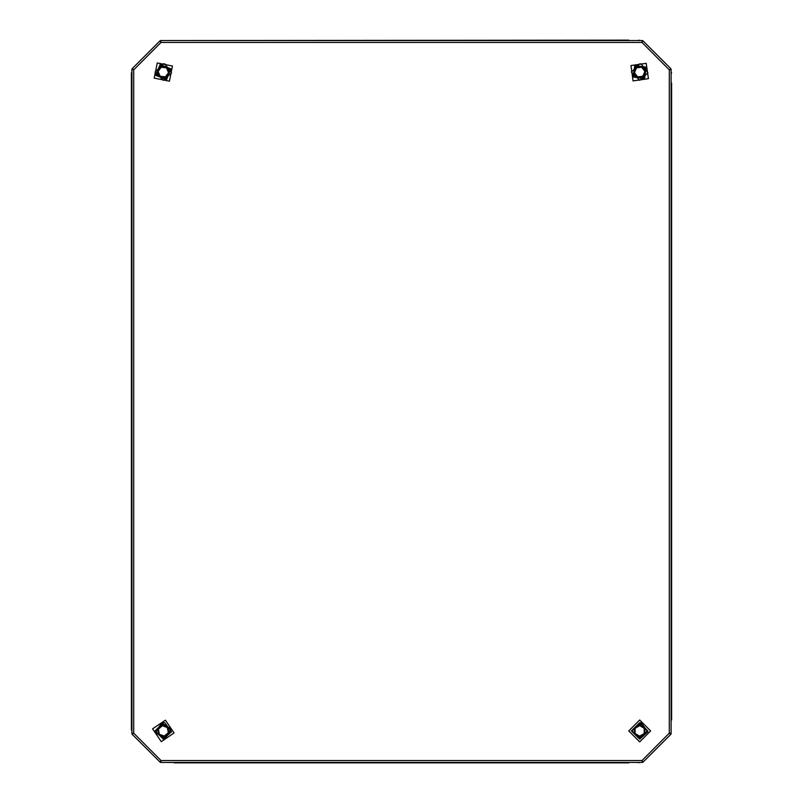 <?xml version="1.0" encoding="UTF-8"?>
<svg xmlns="http://www.w3.org/2000/svg" width="803" height="803" viewBox="0 0 803 803"><rect width="100%" height="100%" fill="white"/><g stroke="black" fill="none" stroke-linecap="round" stroke-linejoin="round"><path stroke-width="1.2" d="M671.599 73.003L671.147 71.728L671.147 83.04M628.709 40.602L638.475 40.602M640.021 762.398L628.709 762.398M671.147 719.96L671.147 729.726M162.979 40.602L628.709 40.15M131.853 83.04L131.853 73.274M131.853 731.272L131.853 719.96M174.291 762.85L628.709 762.85L164.525 762.398M638.475 762.398L638.746 762.85M131.401 729.997L131.401 73.274M631.449 730.911L639.66 722.7L647.87 730.911L639.66 739.121L631.449 730.911M155.27 732.456L161.794 722.851L171.4 729.365L164.886 738.981L155.27 732.456M155.792 75.341L160.088 64.541L170.878 68.837L166.592 79.627L155.792 75.341M633.095 77.018L634.731 65.515L646.234 67.161L644.588 78.654L633.095 77.018M169.383 81.213L172.464 66.037L157.288 62.955L154.206 78.132L169.383 81.213M630.907 65.515L633.095 80.852L648.422 78.654L646.234 63.327L630.907 65.515M152.58 728.853L161.273 741.671L174.09 732.978L165.398 720.161L152.58 728.853M628.709 730.911L639.66 741.862L650.611 730.911L639.66 719.96L628.709 730.911M639.66 80.35L647.88 72.882L641.246 63.979L639.66 63.828L631.409 72.089L639.66 80.35M164.916 722.851L171.561 731.704L163.34 739.172L155.079 730.911L163.34 722.7M164.916 64.029L171.561 72.882L163.34 80.35L155.079 72.089L163.34 63.879M641.246 722.851L647.88 731.704L639.66 739.172L631.409 730.911L639.66 722.7M647.238 730.911L639.66 723.342L632.091 730.911L639.66 738.489L647.238 730.911M170.778 729.485L161.915 723.473L155.902 732.336L164.766 738.348L170.778 729.485M170.296 69.088L160.339 65.133L156.384 75.08L166.331 79.045L170.296 69.088M645.722 67.542L635.123 66.027L633.607 76.636L644.207 78.142L645.722 67.542M160.801 762.398L161.052 760.571L159.948 762.037L161.052 760.571L160.68 762.398L642.32 762.398L641.948 760.571L642.199 762.398M643.052 762.037L641.948 760.571L642.962 762.127L670.876 734.213L669.321 733.189L670.786 734.303M671.147 733.45L669.321 733.189L671.147 733.571L671.147 69.429L669.321 69.811L671.147 69.55M670.786 68.697L669.321 69.811L670.876 68.787L642.962 40.873L641.948 42.429L643.052 40.963M642.199 40.602L641.948 42.429L642.32 40.602L160.68 40.602L161.052 42.429L160.801 40.602M159.948 40.963L161.052 42.429L160.038 40.873L132.124 68.787L133.679 69.811L132.214 68.697M131.853 69.55L133.679 69.811L131.853 69.429L131.853 733.571L133.679 733.189L131.853 733.45M132.214 734.303L133.679 733.189L132.124 734.213L159.948 762.037M132.907 69.299L132.124 68.787L131.853 69.429M131.993 69.459L132.766 69.62M160.871 41.515L160.68 40.602L160.038 40.873M160.108 40.993L160.54 41.656M642.46 41.656L642.962 40.873L642.32 40.602M642.29 40.742L642.129 41.515M670.234 69.62L671.147 69.429L670.876 68.787M670.756 68.857L670.093 69.299M670.093 733.701L670.876 734.213L671.147 733.571M671.007 733.54L670.234 733.38M642.129 761.485L642.32 762.398L642.962 762.127M642.892 762.007L642.46 761.344M160.54 761.344L160.038 762.127L160.68 762.398M160.71 762.258L160.871 761.485M132.766 733.38L131.853 733.571L132.124 734.213M132.244 734.143L132.907 733.701M131.853 71.728L131.401 73.003L131.853 71.728M644.227 728.281L639.66 725.641L635.103 728.281L635.103 733.551L639.66 736.18L644.227 733.551L644.227 728.281L644.859 727.909L644.859 733.912L639.66 736.923L639.66 736.18M644.227 733.551L644.859 733.912M639.66 736.923L634.46 733.912L635.103 733.551M634.46 733.912L634.46 727.909L635.103 728.281M167.325 727.468L162.347 725.741L158.362 729.184L159.355 734.364L164.334 736.09L168.319 732.637L167.325 727.468L167.877 726.986L169.011 732.878L164.464 736.813L164.334 736.09M168.319 732.637L169.011 732.878M164.464 736.813L158.793 734.845L159.355 734.364M162.347 725.741L162.206 725.019L167.877 726.986M158.793 734.845L157.659 728.943L158.362 729.184M166.482 67.864L161.252 67.251L158.101 71.477L160.188 76.315L165.418 76.927L168.57 72.702L166.482 67.864L166.924 67.271L169.303 72.792L165.719 77.6L165.418 76.927M168.57 72.702L169.303 72.792M165.719 77.6L159.747 76.907L160.188 76.315M161.252 67.251L160.961 66.569L166.924 67.271M159.747 76.907L157.368 71.387L158.101 71.477M641.727 67.241L636.498 67.874L634.43 72.722L637.592 76.927L642.822 76.305L644.889 71.457L641.727 67.241L642.019 66.569L645.622 71.367L643.263 76.887L642.822 76.305M644.889 71.457L645.622 71.367M643.263 76.887L637.301 77.61L637.592 76.927M636.498 67.874L636.056 67.281L642.019 66.569M637.301 77.61L633.697 72.802L634.43 72.722M671.599 719.96L671.599 83.04M164.916 722.81L163.34 722.65M164.916 63.979L163.34 63.828M641.246 722.81L639.66 722.65M641.948 42.429L161.052 42.429L133.679 69.811L133.679 733.189L161.052 760.571L641.948 760.571L669.321 733.189L669.321 69.811L641.948 42.429M640.021 40.602L638.746 40.15M634.46 727.909L639.66 724.908L644.859 727.909M157.659 728.943L162.206 725.019M157.368 71.387L160.961 66.569M633.697 72.802L636.056 67.281M131.401 83.04L131.401 719.96"/></g></svg>
